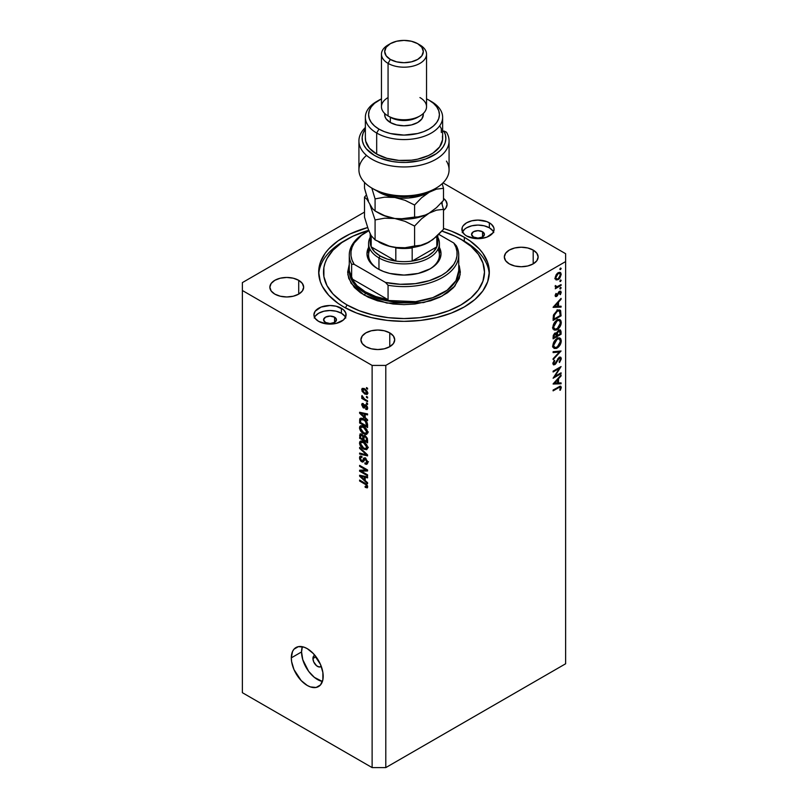 <?xml version="1.0" encoding="UTF-8"?>
<svg xmlns="http://www.w3.org/2000/svg" width="808" height="808" viewBox="0 0 808 808"><rect width="100%" height="100%" fill="white"/><g stroke="black" fill="none" stroke-linecap="round" stroke-linejoin="round"><path stroke-width="1.21" d="M321.231 666.297A6.444 3.717 60 0 1 320.715 666.711A6.444 3.717 60 0 1 315.756 664.994A6.444 3.717 60 0 1 312.938 658.51L316.009 656.742L312.938 658.51L313.706 656.035L314.969 655.308M301.556 651.935A22.533 13.009 -120 0 0 322.412 681.477L314.383 677.387L308.636 671.327L302.768 659.682L301.556 651.935L291.314 657.853L301.556 651.935A22.533 13.009 -120 0 1 302.333 646.713L301.556 651.935M323.19 676.256A22.533 13.009 60 0 1 318.514 686.568A22.533 13.009 60 0 1 301.152 680.538A22.533 13.009 60 0 1 291.314 657.853L292.526 651.511L294.001 649.178L298.394 646.642L304.141 647.208L307.252 648.652L313.353 653.571L320.503 664.479L322.877 672.488L322.877 679.669L320.503 684.932L316.1 687.467L310.363 686.901L307.252 685.457L301.152 680.538L294.001 669.63L291.617 661.621L291.314 657.853A22.533 13.009 60 0 1 295.981 647.541A22.533 13.009 60 0 1 313.353 653.571A22.533 13.009 60 0 1 323.19 676.256M482.538 231.744L482.538 237.007L477.983 238.097L473.438 237.007A6.444 3.717 180 0 1 471.549 234.381A6.444 3.717 180 0 1 475.518 230.947A6.444 3.717 180 0 1 482.538 231.744L484.426 234.381L482.538 237.007L482.538 231.744A6.444 3.717 180 0 1 484.426 234.381A6.444 3.717 180 0 1 480.447 237.815A6.444 3.717 180 0 1 473.438 237.007L471.549 234.381L473.438 231.744L477.983 230.664L482.538 231.744M334.562 317.18L334.562 322.432L330.017 323.523L325.462 322.432A6.444 3.717 180 0 1 323.574 319.806A6.444 3.717 180 0 1 327.553 316.372A6.444 3.717 180 0 1 334.562 317.18L336.451 319.806L334.562 322.432L334.562 317.18A6.444 3.717 180 0 1 336.451 319.806A6.444 3.717 180 0 1 332.482 323.24A6.444 3.717 180 0 1 325.462 322.432L323.574 319.806L325.462 317.18L330.017 316.09L334.562 317.18M345.521 317.312A16.099 9.292 0 0 0 341.4 313.231L341.4 308.242A16.099 9.292 180 0 1 346.107 314.817A16.099 9.292 180 0 1 336.179 323.402A16.099 9.292 180 0 1 318.635 321.382L315.14 318.372L313.918 314.817L315.14 311.252L321.069 307.08L330.017 305.515L336.179 306.222L343.4 309.646L345.804 312.999L345.804 316.625L343.4 319.978L336.179 323.402L326.876 323.927L318.635 321.382A16.099 9.292 180 0 1 313.918 314.817A16.099 9.292 180 0 1 323.856 306.222A16.099 9.292 180 0 1 341.4 308.242L341.4 313.231A16.099 9.292 0 0 0 314.514 317.312M493.486 231.876A16.099 9.292 0 0 0 489.365 227.806L489.365 222.806A16.099 9.292 180 0 1 494.082 229.381A16.099 9.292 180 0 1 484.144 237.966A16.099 9.292 180 0 1 466.6 235.956L464.6 234.542L462.196 231.199L462.196 227.573L463.115 225.826L466.6 222.806L471.821 220.796L477.983 220.089L486.931 221.655L491.365 224.22L493.769 227.573L494.082 229.381L492.86 232.936L486.931 237.108L481.124 238.501L474.841 238.501L466.6 235.956A16.099 9.292 180 0 1 461.893 229.381A16.099 9.292 180 0 1 471.821 220.796A16.099 9.292 180 0 1 489.365 222.806L489.365 227.806A16.099 9.292 0 0 0 462.479 231.876M464.327 237.269L464.327 241.339L464.327 237.269L469.953 240.855L479.245 248.874L482.82 253.247L487.679 262.489L489.315 272.094L487.679 281.709L482.82 290.951L474.932 299.465L464.327 306.929L451.399 313.049L436.653 317.605L420.645 320.402L404 321.352L387.355 320.402L371.347 317.605L356.601 313.049L343.673 306.929A85.315 49.258 180 0 1 318.685 272.094A85.315 49.258 180 0 1 367.64 227.543L349.874 234.017L338.047 240.855L328.755 248.874L325.18 253.247L320.321 262.489L318.685 272.094L320.321 281.709L322.362 286.396L328.755 295.314L338.047 303.343L343.673 306.929A85.315 49.258 180 0 0 436.653 317.605A85.315 49.258 180 0 0 489.315 272.094A85.315 49.258 180 0 0 464.327 237.269A85.315 49.258 180 0 0 443.501 228.442L451.399 231.138L464.327 237.269M442.127 201.95L442.127 204.464L442.127 201.95M298.718 280.315L298.718 294.112L293.233 296.223L286.759 296.97L280.295 296.223L274.811 294.112A16.897 9.757 180 0 1 269.862 287.214A16.897 9.757 180 0 1 280.295 278.194A16.897 9.757 180 0 1 298.718 280.315L302.374 283.477L303.667 287.214L302.374 290.951L298.718 294.112L298.718 280.315A16.897 9.757 180 0 1 303.667 287.214A16.897 9.757 180 0 1 293.233 296.223A16.897 9.757 180 0 1 274.811 294.112L271.145 290.951L269.862 287.214L271.145 283.477L274.811 280.315L280.295 278.194L286.759 277.457L293.233 278.194L298.718 280.315M389.769 332.886L389.769 346.683L384.285 348.804L377.821 349.541L371.357 348.804L365.873 346.683A16.897 9.757 180 0 1 360.913 339.784A16.897 9.757 180 0 1 371.357 330.765A16.897 9.757 180 0 1 389.769 332.886L393.435 336.047L394.718 339.784L393.435 343.521L389.769 346.683L389.769 332.886A16.897 9.757 180 0 1 394.718 339.784A16.897 9.757 180 0 1 384.285 348.804A16.897 9.757 180 0 1 365.873 346.683L362.206 343.521L360.913 339.784L362.206 336.047L365.873 332.886L371.357 330.765L377.821 330.028L384.285 330.765L389.769 332.886M365.873 484.689L359.611 481.012L359.611 480.063L366.812 484.568L367.549 487.527L365.196 487.345L365.095 486.335L366.711 486.497L365.873 484.689M533.189 250.086L533.189 263.883L527.705 265.994L521.241 266.741L514.767 265.994L509.282 263.883A16.897 9.757 180 0 1 504.333 256.984A16.897 9.757 180 0 1 514.767 247.965A16.897 9.757 180 0 1 533.189 250.086L536.855 253.247L538.138 256.984L536.855 260.721L533.189 263.883L533.189 250.086A16.897 9.757 180 0 1 538.138 256.984A16.897 9.757 180 0 1 527.705 265.994A16.897 9.757 180 0 1 509.282 263.883L505.626 260.721L504.333 256.984L505.626 253.247L509.282 250.086L514.767 247.965L521.241 247.228L527.705 247.965L533.189 250.086M242.37 282.608L364.499 212.1L242.37 282.608L242.37 692.688L372.124 767.6L372.124 365.418L242.37 290.496L372.124 365.418L385.79 365.418L385.79 767.6L565.63 663.772L565.63 261.58L385.79 365.418L565.63 261.58L565.63 253.702L442.996 182.891L565.63 253.702L565.63 663.772L385.79 767.6L385.79 365.418L372.124 365.418L372.124 767.6L385.79 767.6L372.124 767.6L242.37 692.688L242.37 282.608M554.823 376.427L561.075 372.811L561.075 373.639L553.106 378.235L559.378 368.367L553.106 371.983L553.106 371.165L561.075 366.559L554.823 376.427L561.075 366.559L553.106 371.165L553.106 371.983L559.378 368.367L553.106 378.235L561.075 373.639L561.075 372.811L554.823 376.427M559.116 358.136L560.469 359.166L559.136 361.954L559.54 362.499L561.277 358.691L560.611 357.186L559.126 357.308L559.772 357.055L560.934 357.459L561.277 358.924L559.54 362.499L559.136 361.954L560.469 359.166L559.449 358.005L555.258 364.307L553.702 364.893L552.935 363.883L554.258 360.237L554.742 360.701L553.732 363.327L554.884 363.762L559.126 357.308L554.732 363.853L553.722 363.085L554.742 360.701L554.258 360.237L552.904 363.469L553.47 364.802L555.975 363.449L558.328 358.924L560.005 358.055L558.924 357.439M561.075 350.995L553.106 359.6L553.106 358.722L559.389 352.025L553.106 352.581L553.106 351.702L561.075 350.995L553.106 351.702L553.106 352.581L559.389 352.025L553.106 358.722L553.106 359.6L561.075 350.995M561.277 340.835L560.984 342.865L558.732 346.794L556.308 348.47L554.147 348.43L553.086 347.046L552.975 344.743L555.47 339.724L559.429 337.875L560.762 338.764L561.277 340.835L560.075 338.118L557.086 338.431C554.51 340.188 553.106 342.632 552.904 345.743L554.106 348.41L557.126 348.076L556.328 347.622L557.126 348.076C559.681 346.329 561.065 343.915 561.277 340.835L560.338 340.289L561.277 340.835M561.277 322.432L560.984 324.462L558.732 328.401L556.308 330.068L554.147 330.028L553.086 328.644L552.975 326.351L555.47 321.321L559.429 319.473L560.762 320.362L561.277 322.432L560.075 319.726L557.086 320.029C554.51 321.796 553.106 324.23 552.904 327.341L554.106 330.007L557.126 329.684L556.328 329.22L557.126 329.684C559.681 327.927 561.065 325.513 561.277 322.432L560.338 321.887L561.277 322.432M561.075 307.111L553.106 307.353L561.075 298.384L561.075 299.283L558.52 302.121L558.52 306.283L561.075 306.212L561.075 307.111L561.075 306.212L558.52 306.283L558.52 302.121L561.075 299.283L561.075 298.384L553.106 307.232L561.075 307.111L559.59 306.252L561.075 307.111M561.176 268.428L560.045 269.62L560.257 268.246L561.176 268.428L560.52 268.044L559.853 269.195L560.52 269.579L559.853 269.195L560.52 269.579L561.176 268.428L560.52 268.044M558.187 279.649L555.894 279.79L555.207 277.174L557.065 273.559L559.762 272.286L560.823 272.932L561.176 274.437L559.863 278.104L558.187 279.649L561.176 274.437L560.348 272.488L558.187 272.69L556.116 274.811L555.157 277.912L556.116 279.921L558.187 279.649L557.298 279.144L558.187 279.649M561.176 280.336L560.045 281.538L560.257 280.154L561.176 280.336L560.52 279.952L559.853 281.103L560.52 281.487L559.853 281.103L560.52 281.487L561.176 280.336L560.52 279.952M561.075 284.588L561.075 285.406L555.258 288.769L556.116 287.446L555.227 286.83L555.349 285.527L556.904 286.769L561.075 284.588L557.126 286.719L555.349 285.527L556.116 287.446L555.258 288.769L561.075 285.406L560.358 284.992L561.075 285.406L561.075 284.588M561.176 287.769L560.045 288.971L560.257 287.587L561.176 287.769L560.52 287.385L559.853 288.537L560.52 288.921L559.853 288.537L560.52 288.921L561.176 287.769L560.52 287.385M556.682 296.445L555.177 295.95L555.985 293.425L555.924 295.516L556.651 295.627L558.803 291.85L560.702 291.153L561.166 292.557L560.388 294.647L559.853 294.415L560.399 292.334L559.621 292.031L556.682 296.445L559.53 292.082L560.469 292.728L559.853 294.415L560.388 294.647L561.176 292.274L560.702 291.153L559.5 291.274L556.651 295.627L555.864 295.213L556.48 293.698L555.985 293.425L555.157 295.627L555.561 296.576L556.682 296.445L555.157 295.556L556.682 296.445M557.197 310.535L559.49 309.919L560.601 310.575L561.075 315.837L553.106 320.443L553.642 314.726L557.197 310.535L553.399 315.494L553.106 320.443L561.075 315.837L560.126 310.131L557.197 310.535M556.783 333.068L555.086 332.987L553.106 337.047L553.106 338.845L561.075 334.239L561.075 331.755L560.025 331.149L561.075 331.755L561.075 334.239L553.106 338.845L553.298 335.381L554.631 333.3L556.783 333.068L559.288 329.906L560.489 330.038L561.075 331.755L560.378 329.967L558.813 330.119L556.49 332.805M561.075 383.78L553.106 384.022L561.075 375.053L561.075 375.952L558.52 378.79L558.52 382.952L561.075 382.881L561.075 383.78L561.075 382.881L558.52 382.952L558.52 378.79L561.075 375.952L561.075 375.053L553.106 383.901L561.075 383.78L559.59 382.921L561.075 383.78M560.469 387.891L559.56 387.214L553.106 390.86L553.106 390.032L560.388 386.133L561.277 387.618L560.358 390.214L559.752 390.082L560.469 387.891L559.752 390.082L560.358 390.214L561.277 387.456L560.782 386.244L553.106 390.032L553.106 390.86L558.409 387.8L557.692 387.386L560.469 387.891L559.085 386.598M361.237 471.195L367.579 474.862L367.579 475.821L359.611 471.216L359.611 470.195L365.963 469.983L359.611 466.317L359.611 465.368L367.579 469.963L367.579 470.983L361.237 471.195L367.579 470.983L367.579 469.963L359.611 465.368L359.611 466.317L365.963 469.983L359.611 470.195L359.611 471.216L367.579 475.821L367.579 474.862L361.237 471.195L363.176 470.084L361.237 471.195M365.357 458.166L367.61 461.54L367.509 463.519L366.519 464.348L364.994 463.933L364.883 462.913L366.105 463.136L366.721 462.196L365.681 459.338L364.479 459.085L363.438 461.671L362.509 462.085L360.812 461.095L359.631 458.944L359.651 456.843L360.439 456.076L361.883 456.399L361.984 457.419L360.843 457.267L360.439 458.52L361.923 460.954L362.721 460.792L363.762 458.075L365.357 458.166L363.459 458.49L362.519 461.004L361.711 460.843L360.439 458.358L360.843 457.267L361.984 457.419L361.883 456.399L360.166 456.177L359.51 457.853L361.691 461.782L363.135 461.954L365.388 459.136L366.751 461.782L366.216 463.075L364.883 462.913L364.994 463.933L366.963 464.196L367.68 462.408L365.357 458.166M359.611 447.4L367.579 454.904L367.579 455.884L359.611 454.035L359.611 453.056L366.64 454.904L359.611 448.4L359.611 447.4L359.611 448.4L366.64 454.904L359.611 453.056L359.611 454.035L367.579 455.884L367.579 454.904L359.611 447.4M366.428 449.733L367.68 447.743L366.701 449.642L364.055 449.278L360.873 446.652L359.59 443.905L359.701 441.905L360.843 440.986L365.095 442.804L366.973 445.158L367.68 447.743L366.458 444.329L363.6 441.744L360.348 441.158L359.51 443.016C359.934 445.804 361.327 447.824 363.701 449.086L366.872 449.561M366.428 434.431L367.68 432.442L366.701 434.351L364.055 433.987L360.873 431.361L359.59 428.614L359.701 426.614L360.843 425.695L365.095 427.513L366.973 429.856L367.68 432.442L366.458 429.038L363.6 426.442L360.348 425.866L359.51 427.715C359.934 430.512 361.327 432.533 363.701 433.795L366.872 434.26M365.196 417.564L367.579 419.736L367.579 420.736L359.611 413.201L359.611 412.262L367.579 413.928L367.579 414.918L365.196 414.353L365.196 417.564L365.196 414.353L367.579 414.918L367.579 413.928L359.611 412.262L359.611 413.201L367.579 420.736L367.579 419.736L365.196 417.564M366.438 387.577L367.579 388.234L367.579 389.193L366.438 388.537L366.438 387.577L366.438 388.537L367.579 389.193L367.579 388.234L366.438 387.577M364.62 388.799L367.095 391.133L367.418 394.142L364.943 394.112L362.075 391.314L362.075 388.507L364.62 388.799L362.277 388.355L361.681 389.668L364.681 393.971L367.084 394.456L367.68 393.132L364.62 388.799M366.438 396.425L367.579 397.082L367.579 398.031L366.438 397.374L366.438 396.425L366.438 397.374L367.579 398.031L367.579 397.082L366.438 396.425M364.57 399.051L367.579 400.778L367.579 401.738L361.782 398.394L361.782 397.435L362.711 397.97L361.701 396.476L361.984 395.526L364.57 399.051L361.984 395.526L362.711 397.97L361.782 397.435L361.782 398.394L367.579 401.738L367.579 400.778L364.57 399.051M366.438 402.869L367.579 403.525L367.579 404.485L366.438 403.828L366.438 402.869L366.438 403.828L367.579 404.485L367.579 403.525L366.438 402.869M365.812 404.899L367.418 406.818L367.307 409.454L365.822 409.444L365.711 408.424L366.549 408.505L366.852 407.697L365.812 405.869L364.337 408.04L363.156 407.777L361.681 404.616L362.095 403.546L363.337 403.586L363.438 404.606L362.509 405.262L363.216 406.868L364.549 404.757L365.812 404.899L363.216 406.868L362.509 405.262L363.438 404.606L363.337 403.586L362.196 403.475L361.681 404.818L363.327 407.889L364.388 408.01L365.953 405.939L366.852 407.697L365.711 408.424L365.822 409.444L367.185 409.545L367.68 408.242L365.812 404.899L364.64 404.697L364.024 405.959L365.842 404.919M363.549 419.009L367.155 422.665L367.579 427.543L359.611 422.948L359.752 418.978L361.338 418.16L363.549 419.009L359.752 418.978L359.611 422.948L367.579 427.543L367.579 424.836C367.246 422.15 365.903 420.211 363.549 419.009M365.236 435.876L367.297 438.229L367.579 442.845L359.611 438.239L360.105 433.866L361.863 434.179L363.287 436.007L365.236 435.876L363.287 436.007L361.61 434.017L360.136 433.856L359.611 438.239L367.579 442.845L367.579 440.006L365.236 435.876M365.196 480.528L367.579 482.709L367.579 483.699L359.611 476.164L359.611 475.235L367.579 476.892L367.579 477.881L365.196 477.316L365.196 480.528L365.196 477.316L367.579 477.881L367.579 476.892L359.611 475.235L359.611 476.164L367.579 483.699L367.579 482.709L365.196 480.528M443.501 198.404L445.794 200.677L447.087 204.414L445.794 208.141L443.501 210.413A16.897 9.757 180 0 0 447.087 204.414A16.897 9.757 180 0 0 443.501 198.404M493.769 232.563L492.86 230.815L489.365 227.806L484.144 225.796L477.983 225.078L471.821 225.796L466.6 227.806L464.6 229.209L462.196 232.563M345.804 317.999L344.885 316.251L341.4 313.231L336.179 311.221L330.017 310.514L323.856 311.221L318.635 313.231L315.14 316.251L314.231 317.999M321.281 666.246L319.241 667.004L316.605 665.782L313.706 661.873L312.938 658.51A6.444 3.717 60 0 1 314.272 655.561A6.444 3.717 60 0 1 314.898 655.318M367.266 388.052L366.438 388.537L367.266 388.052M366.852 392.627L364.681 389.789L365.448 389.335L362.721 389.506L362.984 391.506L364.681 393.011L362.509 390.173L364.681 389.789L366.852 392.627L364.681 393.011L365.6 393.435L364.681 393.971L367.559 392.223L366.479 393.415L367.66 392.739M363.853 388.416L361.681 389.668L363.853 388.416M367.216 392.799L368.004 393.153M363.954 388.355L364.014 388.991M362.509 390.173L364.246 388.598M367.266 396.9L366.438 397.374L367.266 396.9M362.61 397.91L361.782 398.394L362.61 397.91M362.327 395.87L361.681 396.243L362.327 395.87M367.266 403.354L366.438 403.828L367.266 403.354M367.68 408.373L365.822 409.444L367.68 408.373M366.852 407.697L365.711 408.424M366.63 405.545L365.953 405.939L366.63 405.545M366.377 405.303L365.428 405.848L366.377 405.303M364.994 406.929L363.327 407.889L364.994 406.929M363.358 403.838L361.681 404.818L363.358 403.838M362.509 405.262L363.438 404.606M363.691 406.838L365.489 405.555L363.216 406.868M365.974 405.525L363.61 406.909M360.792 412.514L359.611 413.201L360.792 412.514M366.367 413.676L365.196 414.353L366.367 413.676M364.267 416.716L360.439 413.211L361.418 412.646L360.439 413.211L362.075 413.635L363.166 413.009L362.075 413.635L364.267 414.13L365.398 413.474L364.267 414.13L364.267 416.716L365.196 416.171L364.267 416.716L364.267 414.13L360.439 413.211L364.267 416.716M360.54 422.412L359.611 422.948L360.54 422.412M360.681 419.726L359.611 420.352L360.681 419.726M361.196 418.14L359.752 418.978L361.196 418.14M360.287 418.312L359.752 418.978M360.701 419.706L360.54 422.523L366.64 426.048L366.64 424.412L367.509 423.917L366.64 424.412L365.489 421.443L366.115 421.089L365.489 421.443L363.539 419.958L364.327 419.504L360.701 419.706L363.539 419.958L365.489 421.443L366.64 426.048L367.579 425.513L366.64 426.048L360.54 422.523L360.701 419.706L363.287 418.059M367.62 433.128L366.792 432.886M364.6 433.27L363.701 433.795L364.6 433.27M361.782 426.473L359.51 427.715L361.853 425.715M366.701 432.846L367.751 433.159M361.873 425.634L361.792 426.624M363.711 432.846L360.439 428.25L362.913 426.089L361.772 426.745L363.58 427.392L364.368 426.937L363.58 427.392L366.751 431.916L367.569 431.442L366.115 433.28L363.711 432.846L366.337 433.118L366.468 430.533L364.125 427.735L361.237 426.816L360.459 427.897L360.721 429.664L363.711 432.846M363.348 425.574L361.772 426.745M360.54 437.704L359.611 438.239L360.54 437.704M361.792 434.128L359.611 435.391L361.792 434.128M364.176 435.492L363.287 436.007L364.176 435.492M365.186 435.714L365.125 435.209M362.923 439.199L360.54 437.825L360.54 436.259L362.418 434.664L361.742 435.047L362.843 436.522L364.519 435.552L362.843 436.522L362.923 437.512L364.024 436.875L362.923 437.512L362.923 439.199L363.853 438.663L362.923 439.199L362.681 436.067L360.913 434.876L360.54 437.825L362.923 439.199M361.964 434.26L360.843 434.906L361.742 435.047M366.64 441.35L363.853 439.734L364.216 436.674L365.984 436.401L365.246 436.835L366.549 438.461L367.226 438.067L366.549 438.461L366.64 439.451L367.489 438.956L366.64 439.451L366.64 441.35L367.579 440.804L366.64 441.35L366.196 437.704L364.63 436.603L363.893 437.269L363.853 439.734L366.64 441.35M367.62 448.43L366.792 448.177M364.6 448.561L363.701 449.086L364.6 448.561M361.782 441.774L359.51 443.016L361.853 441.017M366.701 448.137L367.751 448.45M361.873 440.926L361.792 441.915M363.711 448.137L360.439 443.541L362.913 441.38L361.772 442.037L363.58 442.683L364.368 442.229L363.58 442.683L366.751 447.208L367.569 446.733L366.115 448.571L363.711 448.137L366.337 448.41L366.468 445.824L364.125 443.026L361.237 442.107L360.459 443.198L360.721 444.956L363.711 448.137M363.348 440.875L361.772 442.037M360.782 453.359L359.611 454.035L360.782 453.359M367.226 454.571L366.64 454.904L367.226 454.571M366.004 453.419L365.388 453.783L366.004 453.419M360.267 448.016L359.611 448.4L360.267 448.016M367.66 462.812L364.994 463.933L367.256 462.479L367.791 462.863M367.569 461.317L366.751 461.782L367.569 461.317M366.105 458.722L365.388 459.136L366.105 458.722M365.681 458.378L364.56 459.025L365.388 459.136M363.893 460.51L361.691 461.782L363.893 460.51M361.782 456.722L359.51 457.853L361.792 456.348M363.994 460.156L362.519 461.004L363.994 460.156M365.307 458.591L363.044 459.853L365.408 458.197M364.549 457.863L363.459 458.49L364.549 457.863M363.913 457.964L363.459 458.49M365.499 457.833L365.277 458.732M361.792 456.267L361.792 456.803M361.479 470.135L359.611 471.216L361.479 470.135M366.792 469.509L365.963 469.983L366.792 469.509M360.439 465.842L359.611 466.317L360.439 465.842M367.226 469.761L366.297 469.791L367.226 469.761M360.792 475.478L359.611 476.164L360.792 475.478M366.367 476.639L365.196 477.316L366.367 476.639M364.267 479.679L360.439 476.175L361.418 475.609L360.439 476.175L362.075 476.599L363.166 475.973L362.075 476.599L364.267 477.094L365.398 476.437L364.267 477.094L364.267 479.679L365.196 479.144L364.267 479.679L364.267 477.094L360.439 476.175L364.267 479.679M367.115 487.911L367.68 486.8L365.014 483.184L359.611 480.063L359.611 481.012L360.439 480.538L359.611 481.012L365.085 484.174L365.862 483.719L365.085 484.174L366.145 484.911L366.792 484.548L366.145 484.911L366.751 486.214L367.509 485.78L365.095 486.335L365.196 487.345L366.186 486.78L365.196 487.345L367.276 487.85M367.6 486.103L366.751 486.214M559.853 269.195L560.52 269.579M560.298 273.932L561.176 274.437L559.813 273.346L560.469 274.851L558.187 278.821L556.55 278.982L555.864 277.508L558.187 273.518L557.53 273.134L559.813 273.346L557.732 273.821L555.864 277.508L555.217 277.134L556.55 278.992L557.964 278.942L559.459 277.639L560.298 273.932M554.793 278.75L555.904 278.336M559.853 281.103L560.52 281.487M555.308 286.981L556.116 287.446L555.308 286.981M555.611 287.294L556.116 287.446M555.268 285.759L555.864 286.113L555.268 285.759M557.126 286.719L555.864 286.113M559.853 288.537L560.52 288.921M555.278 294.87L555.864 295.213L555.278 294.87M556.651 295.627L555.864 295.213M559.469 291.294L561.176 292.274L559.469 291.294M559.883 294.364L560.388 294.647L559.883 294.364M559.53 292.082L560.469 292.728M558.449 292.334L558.974 292.627L558.449 292.334M557.823 293.678L558.368 294.001L557.823 293.678M557.025 295.304L557.581 295.617L557.025 295.304M560.55 298.97L561.075 299.283L560.55 298.97M557.995 301.808L558.52 302.121L557.995 301.808M554.662 306.404L557.702 303.02L557.177 302.717L557.702 306.313L554.136 306.101L557.702 306.313L557.702 303.02L554.662 306.404M560.257 315.373L561.075 315.837L560.257 315.373M558.631 309.949L558.752 310.666M558.762 310.777L558.621 309.939M560.257 315.484L553.924 319.14L553.106 318.675L553.924 319.14L553.116 318.029L553.924 318.493L554.147 315.544L553.49 315.16L554.147 315.544L557.197 311.363L556.52 310.969L559.409 311.04L560.257 315.484L559.883 311.524L558.954 310.888L557.419 311.231L554.581 314.261L553.924 319.14L560.257 315.484M554.096 328.735L553.197 328.947M558.712 319.443L558.944 320.301M552.874 328.967L554.44 328.583M558.985 320.655L558.702 319.433M553.722 326.826L557.086 320.857L556.419 320.473L559.439 320.584L560.469 322.937L557.126 328.856L554.753 329.109L552.965 326.392L555.056 329.25L558.116 328.119L560.338 324.159L559.924 321.018L558.409 320.392L556.419 321.311L554.47 323.867L553.722 326.826M561.075 334.239L560.257 333.775L561.075 334.239M558.803 330.442L558.772 329.906M555.096 333.805L554.086 335.179L553.924 337.542L556.48 336.067L556.47 335.098L557.298 335.603L556.066 333.755L555.278 333.714L556.48 336.067L553.924 337.542L553.106 337.077L553.924 337.542L553.177 335.987L553.924 336.421L555.096 333.805L554.47 333.441L555.995 333.714L554.914 333.088M558.813 330.947L557.57 332.603L557.298 335.603L560.257 333.886L560.156 331.472L559.187 330.795L560.257 333.886L557.298 335.603L556.429 334.552L557.298 335.047L556.813 332.946L557.389 333.28L558.813 330.947L558.187 330.583L559.752 330.866L558.641 330.23M554.096 347.127L553.197 347.349M558.712 337.845L558.944 338.704M552.874 347.359L554.44 346.986M558.985 339.057L558.702 337.835M553.722 345.228L557.086 339.259L556.419 338.875L559.439 338.986L560.469 341.34L557.126 347.258L554.753 347.511L552.965 344.794L555.056 347.652L558.116 346.521L560.338 342.562L559.924 339.421L558.409 338.794L556.419 339.714L554.47 342.259L553.722 345.228M558.065 351.258L559.389 352.025L558.065 351.258M561.277 358.691L559.015 357.378L561.277 358.691M557.813 358.621L558.328 358.924L557.813 358.621M556.53 361.004L557.065 361.317L556.53 361.004M555.46 363.146L555.975 363.449L555.46 363.146M552.914 363.59L554.763 364.661L552.914 363.59M554.167 360.368L554.742 360.701L554.167 360.368M553.005 362.671L553.722 363.085L553.005 362.671M554.732 363.853L553.722 363.085M560.358 373.225L561.075 373.639L560.358 373.225M558.661 367.953L559.378 368.367L558.661 367.953M560.55 375.649L561.075 375.952L560.55 375.649M557.995 378.477L558.52 378.79L557.995 378.477M554.662 383.073L557.702 379.689L557.177 379.386L557.702 382.982L554.136 382.77L557.702 382.982L557.702 379.689L554.662 383.073M559.459 386.406L561.277 387.456L559.459 386.406M559.823 389.9L560.358 390.214L559.823 389.9M370.034 249.228A35.411 20.442 0 0 0 378.407 269.145A35.411 20.442 180 0 1 368.589 255.015L368.589 243.44A35.411 20.442 180 0 1 370.195 237.35A35.411 20.442 0 0 0 378.962 257.904A35.411 20.442 0 0 0 422.332 260.944A35.411 20.442 0 0 0 437.805 237.35A35.411 20.442 180 0 1 439.411 243.44A35.411 20.442 180 0 1 417.554 262.337A35.411 20.442 180 0 1 378.962 257.904L378.962 269.438L378.962 257.904A35.411 20.442 180 0 1 368.589 243.44M377.821 268.811L377.821 268.811A37.027 21.372 180 0 1 368.589 247.46L366.973 253.702L367.691 257.863L369.791 261.873L373.215 265.569L377.821 268.811L383.426 271.468L389.83 273.447L404 275.074L418.17 273.447L430.179 268.811A37.027 21.372 180 0 1 377.821 268.811M349.268 270.781L354.611 284.406L365.297 293.122A1.606 0.929 -60 0 1 364.166 295.102L351.137 283.345L347.824 274.589L349.268 264.378L347.662 272.094L348.743 278.447L354.308 287.436L360.449 292.728L368.256 297.243L377.437 300.788L393.011 304L404 304.626L414.989 304L430.563 300.788L439.744 297.243L447.551 292.728L453.692 287.436L459.257 278.447L460.338 272.094L459.257 265.751L460.156 274.74L454.864 286.093L441.936 296.142L423.574 302.596L386.86 303.081L364.166 295.102A1.606 0.929 120 0 0 365.297 293.122A54.732 31.603 -0 0 0 424.947 299.98A54.732 31.603 -0 0 0 458.732 270.781L455.964 280.699L447.097 290.264L432.805 297.647L415.706 301.647L384.598 300.334L365.297 293.122L365.297 291.809L365.297 293.122A54.732 31.603 0 0 1 349.268 270.781L349.268 255.015A54.732 31.603 180 0 1 365.873 232.34M464.327 241.208L460.913 239.239A80.487 46.47 180 0 1 460.913 304.959A80.487 46.47 180 0 1 347.087 304.959L345.39 307.888L347.087 304.959L341.784 301.576L333.017 294.001L326.977 285.588L323.897 276.649L323.897 267.539L325.058 263.034L326.977 258.611L333.017 250.197L341.784 242.622L352.945 236.178L368.68 230.341A80.487 46.47 180 0 0 347.087 239.239A80.487 46.47 180 0 0 347.087 304.959L359.287 310.737L373.195 315.029L388.294 317.675L404 318.564L419.706 317.675L434.805 315.029L448.713 310.737L460.913 304.959L470.923 297.91L478.356 289.88L482.942 281.164L484.487 272.094L482.942 263.034L478.356 254.318L470.923 246.278L460.913 239.239L464.327 241.208A85.315 49.258 180 0 1 489.244 274.074A85.315 49.258 -0 0 0 464.327 241.208L455.055 236.178L441.905 231.108A80.487 46.47 180 0 1 460.913 239.239M366.438 232.007L365.297 232.664A54.732 31.603 0 0 0 351.642 264.216L354.207 264.378A53.116 30.674 180 0 1 366.438 232.007A53.116 30.674 180 0 1 368.822 230.714L361.479 235.31L354.237 242.966L352.096 247.157L351.015 251.48L351.015 255.853L352.076 260.186L354.207 264.378L385.497 282.446L388.062 285.244A54.732 31.603 -0 0 0 442.703 277.356A54.732 31.603 -0 0 0 456.358 245.814A54.732 31.603 180 0 1 458.732 255.015A54.732 31.603 180 0 1 388.062 285.244L388.062 299.697A54.732 31.603 180 0 1 365.297 291.809A54.732 31.603 180 0 1 351.642 278.669L351.642 264.216A54.732 31.603 180 0 1 349.268 255.015M385.497 282.446L400.263 284.285L415.322 283.659L429.472 280.608L441.562 275.387L446.521 272.084L453.763 264.428L455.904 260.237L456.985 255.914L456.985 251.541L455.924 247.208L453.793 243.016L438.815 234.371L453.793 243.016A53.116 30.674 180 0 1 441.562 275.387A53.116 30.674 180 0 1 385.497 282.446L388.062 285.244L388.062 299.697L351.642 278.669L357.065 285.729L365.297 291.809L375.841 296.566L388.062 299.697L351.642 278.669L351.642 264.216L354.207 264.378L385.497 282.446M439.411 247.46L441.027 253.702L440.31 257.863L438.209 261.873L434.785 265.569L430.179 268.811A37.027 21.372 180 0 0 439.411 247.46M456.358 245.814L453.793 243.016L456.358 245.814M347.087 239.239L343.673 241.208A85.315 49.258 0 0 0 318.756 274.074A85.315 49.258 180 0 1 345.43 240.228M439.411 243.44L439.411 255.015A35.411 20.442 180 0 1 429.593 269.145A35.411 20.442 -0 0 0 437.966 249.228M436.805 237.411A33.805 19.513 180 0 1 436.805 246.854A33.805 19.513 180 0 1 412.181 261.065A33.805 19.513 180 0 1 395.819 261.065A33.805 19.513 180 0 1 380.093 255.934L378.962 257.904L380.093 255.934L387.355 259.115L395.819 261.065L371.195 246.854L374.579 251.743L380.093 255.934A33.805 19.513 180 0 1 371.195 246.854A33.805 19.513 180 0 1 371.195 237.411M437.805 235.35L437.805 242.127A33.805 19.513 0 0 1 436.805 246.854L436.805 236.3L436.805 246.854L412.181 261.065L420.645 259.115L427.907 255.934L433.421 251.743L436.805 246.854L412.181 261.065L412.181 247.925A33.805 19.513 180 0 1 395.819 247.925L395.819 261.065L371.195 246.854L371.195 235.653L368.418 229.694L364.499 217.089L364.499 197.122L364.499 217.089L368.418 229.694L371.175 235.613L371.195 246.854A33.805 19.513 0 0 1 370.195 242.127L370.195 233.805M395.789 247.662L395.819 261.065A33.805 19.513 0 0 0 412.181 261.065L412.181 247.925A33.805 19.513 0 0 1 395.819 247.925L395.718 247.47M358.924 140.925A45.076 26.018 180 0 1 365.368 127.523A45.076 26.018 0 0 0 399.536 166.822A45.076 26.018 0 0 0 446.45 132.189A45.076 26.018 180 0 1 449.076 140.925A45.076 26.018 180 0 1 404 166.953A45.076 26.018 180 0 1 358.924 140.925L358.924 169.842A45.076 26.018 0 0 0 372.124 188.244L374.407 189.557L372.124 188.244A45.076 26.018 180 0 1 366.529 155.388M442.451 136.108L442.552 139.754L439.693 146.834L433.048 153.005L428.513 155.54L417.605 159.176L411.535 160.176L398.96 160.408L386.911 158.307L376.68 154.065L376.68 133.037L378.962 129.098A35.411 20.442 180 0 1 378.962 100.182A35.411 20.442 180 0 1 381.467 98.869L374.559 103.283L371.286 106.818L369.266 110.656L368.589 114.645L369.266 118.624L371.286 122.463L374.559 125.998L378.962 129.098L384.325 131.643L390.446 133.532L404 135.088L417.554 133.532L423.675 131.643L429.038 129.098L433.441 125.998L436.714 122.463L438.734 118.624L439.411 114.645L438.734 110.656L436.714 106.818L433.441 103.283L429.038 100.182A35.411 20.442 180 0 1 429.038 129.098A35.411 20.442 180 0 1 378.962 129.098L376.68 133.037A38.633 22.301 0 0 0 431.321 133.037A38.633 22.301 0 0 0 431.321 101.495L431.321 101.495A38.633 22.301 180 0 1 442.632 117.271A38.633 22.301 180 0 1 418.786 137.875A38.633 22.301 180 0 1 376.68 133.037L376.68 154.065A38.633 22.301 0 0 0 418.786 158.903A38.633 22.301 0 0 0 442.632 138.299L442.632 117.271M381.467 54.176L381.467 106.757A22.533 13.009 0 0 0 388.062 115.958L390.345 117.271A19.321 11.15 0 0 0 417.655 117.271L419.938 115.958A22.533 13.009 180 0 1 388.062 115.958A22.533 13.009 0 0 0 412.625 118.776A22.533 13.009 0 0 0 426.533 106.757L426.533 54.176A22.533 13.009 180 0 1 412.625 66.206A22.533 13.009 180 0 1 388.062 63.377A22.533 13.009 0 0 0 419.938 63.377A22.533 13.009 0 0 0 419.938 44.985L417.655 43.662A19.321 11.15 180 0 1 417.655 59.439A19.321 11.15 180 0 1 390.345 59.439L388.062 63.377L388.062 115.958L388.062 63.377A22.533 13.009 180 0 1 381.467 54.176A22.533 13.009 180 0 1 389.294 44.329M419.938 97.556A22.533 13.009 180 0 1 419.938 115.958M390.345 43.662L388.062 44.985A22.533 13.009 0 0 0 388.062 63.377L390.345 59.439A19.321 11.15 180 0 1 390.345 43.662A19.321 11.15 180 0 1 417.655 43.662L411.393 41.248L404 40.4L396.607 41.248L390.345 43.662L386.153 47.288L384.679 51.55L386.153 55.823L390.345 59.439L396.607 61.852L404 62.701L411.393 61.852L417.655 59.439L421.847 55.823L423.321 51.55L421.847 47.288L417.655 43.662L419.938 44.985A22.533 13.009 180 0 1 426.533 54.176M418.706 116.615A19.321 11.15 180 0 1 390.345 117.271L390.345 122.523A19.321 11.15 0 0 0 411.393 124.947A19.321 11.15 0 0 0 423.321 114.645L421.847 118.907L417.655 122.523L411.393 124.947L404 125.796L396.607 124.947L390.345 122.523L386.153 118.907L385.052 116.817L384.78 113.544M446.45 161.105A45.076 26.018 180 0 1 435.876 188.244A45.076 26.018 180 0 1 372.124 188.244A45.076 26.018 0 0 0 421.251 193.88A45.076 26.018 0 0 0 449.076 169.842L449.076 140.925M365.368 129.007L363.095 133.199L362.196 137.178L362.449 141.188L363.853 145.127L366.367 148.864L374.407 155.388L379.72 157.974L392.183 161.479L398.99 162.287L405.939 162.438L419.493 160.742L425.715 158.954L436.209 153.722L440.188 150.429L443.168 146.803L445.077 142.945L445.834 138.956L445.45 134.946L443.915 131.027L442.632 131.765L443.915 131.027A41.854 24.159 180 0 1 402.131 162.438A41.854 24.159 180 0 1 365.368 129.007M378.962 100.182L376.68 101.495A38.633 22.301 0 0 0 376.68 133.037A38.633 22.301 180 0 1 365.368 117.271L365.368 138.299A38.633 22.301 0 0 0 376.68 154.065L369.347 148.167L365.701 141.208L365.388 137.572M435.876 188.244L433.593 189.557A41.854 24.159 0 0 1 374.407 189.557L385.275 194.082L391.516 195.536L404.778 196.627L417.968 195.253L424.109 193.667L433.664 189.516M365.368 117.271A38.633 22.301 180 0 1 377.871 100.838M429.038 100.182L426.533 98.869A35.411 20.442 180 0 1 429.038 100.182L431.321 101.495M423.22 113.544L423.321 114.645L423.321 113.453M439.693 125.816L441.32 128.583L441.32 132.522M446.45 132.189L443.915 131.027L446.45 132.189M384.679 113.453L384.679 114.645A19.321 11.15 0 0 0 390.345 122.523L390.345 117.271L388.062 115.958A22.533 13.009 180 0 1 388.062 97.556M390.345 117.271L388.062 115.958M379.8 213.514L375.084 210.979L378.962 213.211A35.411 20.442 0 0 0 394.829 218.503L384.689 215.696L375.084 210.979L372.518 208.666L367.064 199.424L364.499 197.122L366.438 194.94L364.499 197.122L367.064 199.424L369.791 204.05L375.084 219.928L384.628 218.19L394.829 218.503A35.411 20.442 0 0 0 429.038 213.211A35.411 20.442 180 0 1 394.829 218.503L404.98 221.321L414.585 226.038L421.574 218.786L429.038 213.211A35.411 20.442 0 0 0 429.169 213.14A35.411 20.442 180 0 1 429.038 213.211L436.461 210.171L443.501 209.343L443.501 229.31L432.846 239.602L425.301 243.966L421.614 245.178L405.04 247.743L394.829 247.42L389.719 246.309L375.084 239.895L375.084 219.928L384.628 218.19L394.829 218.503L404.98 221.321L414.585 226.038L414.585 246.006L405.04 247.743L394.829 247.42A35.411 20.442 0 0 0 429.038 242.127L421.614 245.178L414.585 246.006L414.585 226.038L421.574 218.786L429.038 213.211L436.461 210.171L443.501 209.343L443.501 229.31L436.512 236.562L429.038 242.127A35.411 20.442 0 0 0 429.179 242.057M443.501 209.343L441.562 202.576L443.501 209.343M375.084 210.979L375.084 198.899L371.811 188.052L375.084 198.899L375.084 210.979L372.518 208.666L369.791 204.05L375.084 219.928L375.084 239.895L371.175 235.613L375.084 239.895L384.689 244.612L389.719 246.309L399.374 247.945L408.626 247.945L417.554 246.561L429.26 242.006M384.689 215.696L394.829 218.503L400.021 218.978L414.585 217.089L414.585 205.01L421.574 197.758L431.129 190.87A35.411 20.442 180 0 1 429.038 192.183L436.461 189.143L443.501 188.314L443.501 200.394L436.512 207.646L429.038 213.211L425.301 215.049L418.039 216.898L414.585 217.089L414.585 205.01L404.98 200.293L394.829 197.475L404.98 200.293L414.585 205.01L421.574 197.758L429.038 192.183A35.411 20.442 180 0 1 394.829 197.475L384.628 197.162L375.084 198.899L384.628 197.162L394.829 197.475A35.411 20.442 180 0 1 376.871 190.87L382.436 193.95L390.446 196.617L399.374 198L408.626 198L421.705 195.435L436.461 189.143L443.501 188.314L443.501 200.394L436.512 207.646L429.038 213.211L425.301 215.049L418.039 216.898L405.04 218.827L394.829 218.503A35.411 20.442 180 0 1 377.538 212.342L377.538 212.342M378.962 242.127A35.411 20.442 0 0 0 394.829 247.42L386.295 245.379L375.084 239.895M368.892 230.341L369.791 232.967M365.761 192.698L364.499 188.173L364.499 182.376L364.499 188.173L367.074 196.93L365.761 192.698M368.408 200.748L367.074 196.93L368.408 200.748M442.239 183.79L443.501 188.314L442.239 183.79M366.539 408.505L367.66 407.858M362.762 404.545L363.398 404.182M366.115 433.28L368.387 431.957M364.216 436.674L365.418 435.987M366.115 448.571L368.387 447.258M366.216 463.075L368.488 461.762M360.843 457.267L361.913 456.651M559.813 273.346L558.439 272.549M556.55 278.982L555.157 278.184M556.197 286.719L555.177 286.123M556.086 295.678L555.207 295.173M560.156 292.031L559.197 291.476M559.409 311.04L557.126 309.727M559.439 320.584L557.156 319.271M554.753 329.109L552.48 327.796M559.439 338.986L557.156 337.673M554.753 347.511L552.48 346.198M554.066 363.923L552.914 363.257M458.732 255.015L458.732 270.781M419.938 44.985L417.655 43.662"/></g></svg>
